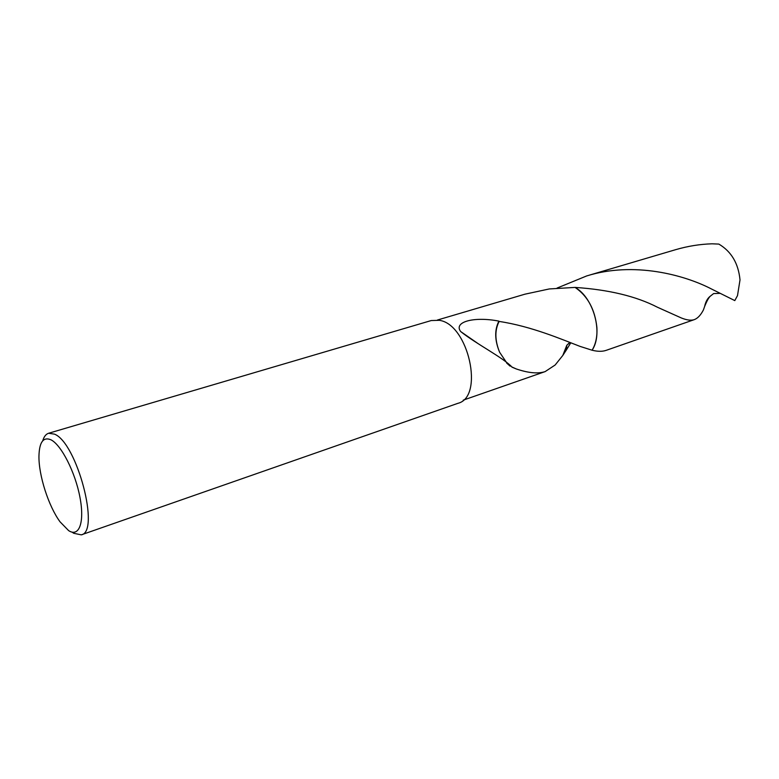 <?xml version="1.0" encoding="UTF-8"?>
<svg xmlns="http://www.w3.org/2000/svg" width="779" height="779" viewBox="0 0 779 779"><rect width="100%" height="100%" fill="white"/><g stroke="black" fill="none" stroke-linecap="round" stroke-linejoin="round"><path stroke-width="1.17" d="M42.728 440.797C43.984 436.61 45.942 434.098 48.6 433.26L54.53 434.146C76.975 442.852 100.394 531.96 81.279 534.852L73.713 533.284L72.116 532.154M48.6 433.26L431.293 320.539L439.307 320.315C468.461 324.161 484.519 396.978 457.925 403.318L81.279 534.852M68.62 530.606L60.061 521.833C48.61 506.379 38.658 475.443 38.95 456.212C39.301 442.102 43.303 436.63 50.956 439.804C61.307 444.877 75.281 472.278 79.955 497.304C84.784 522.427 79.107 537.559 68.62 530.606M720.244 293.342L713.622 293.576L710.594 295.952C708.997 297.111 707.001 300.645 704.606 306.546L703.379 310.023C700.701 315.144 697.692 318.348 694.332 319.624C691.129 320.714 686.786 320.159 681.304 317.949L657.466 307.247C636.248 296.293 608.798 289.681 575.087 287.412L549.273 288.951L524.949 294.18L437.438 320.023M569.907 342.487L566.791 345.311L562.789 355.467L555.145 365.01L545.125 371.612C537.987 373.939 528.357 373.053 516.243 368.934L512.115 367.211C503.575 357.843 475.472 343.5 460.681 331.552C453.29 321.922 473.953 316.245 498.901 321.123C494.422 329.936 494.655 340.316 499.631 352.274L499.631 352.274C494.811 340.374 494.655 330.092 499.154 321.435C531.444 326.284 562.175 339.537 580.014 346.382L592.079 350.219C597.678 351.621 602.381 351.66 606.208 350.336L694.332 319.624M506.944 363.141L499.612 352.244M510.128 366.169L506.642 363.043M562.789 355.467L566.382 349.946L566.781 345.311L569.751 342.429M575.077 287.412C593.754 297.724 603.443 333.714 592.079 350.219C603.452 333.714 593.764 297.724 575.087 287.412C587.639 296.02 594.903 309.321 596.88 327.316C597.405 336.44 595.808 344.075 592.089 350.219M570.783 342.828L566.382 349.946M711.928 289.213L734.801 300.597L737.499 295.621L740.011 279.914C738.414 263.438 731.364 251.5 718.842 244.09L712.035 243.808C699.941 244.178 687.838 246.125 675.714 249.65L586.645 275.951C633.755 261.218 684.468 274.86 711.928 289.213M557.053 288.074L586.645 275.951M477.848 343.451L460.681 331.552M516.243 368.934L511.667 366.88M545.125 371.612L463.213 400.153M710.594 295.952C707.644 298.045 705.647 301.58 704.606 306.556M681.304 317.949L660.796 308.757"/></g></svg>
